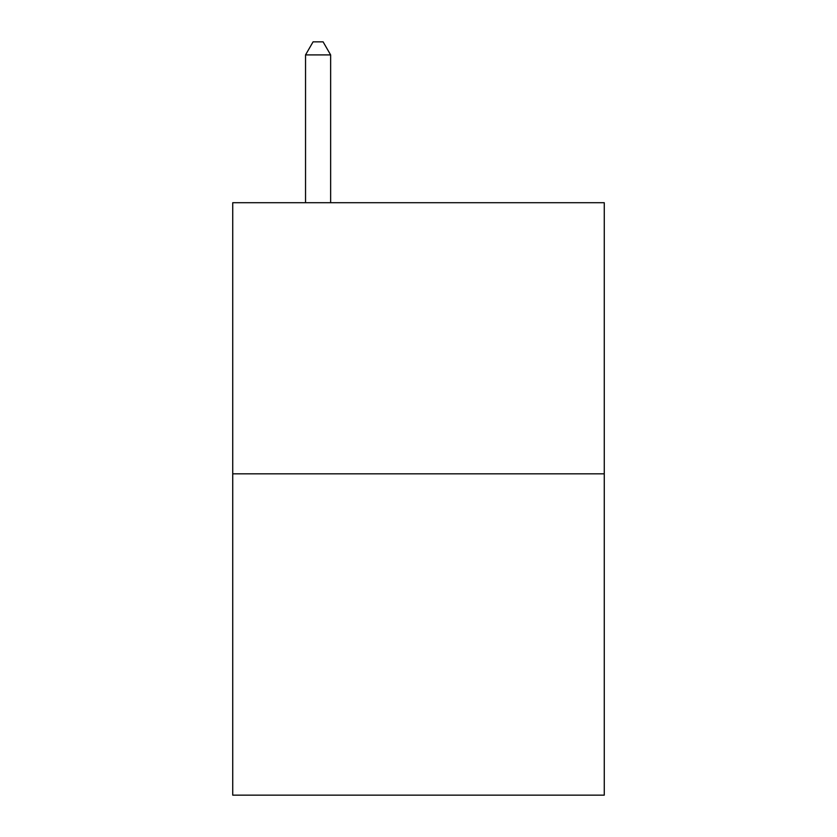<?xml version="1.0" encoding="UTF-8"?>
<svg xmlns="http://www.w3.org/2000/svg" width="837" height="837" viewBox="0 0 837 837"><rect width="100%" height="100%" fill="white"/><g stroke="black" fill="none" stroke-linecap="round" stroke-linejoin="round"><path stroke-width="1.26" d="M604.262 473.826L604.262 202.711L232.738 202.711L232.738 795.15L604.262 795.15L604.262 473.826L232.738 473.826M330.636 202.711L330.636 54.907L305.536 54.907L305.536 202.711M305.536 54.907L313.069 41.85L323.103 41.85L330.636 54.907"/></g></svg>
